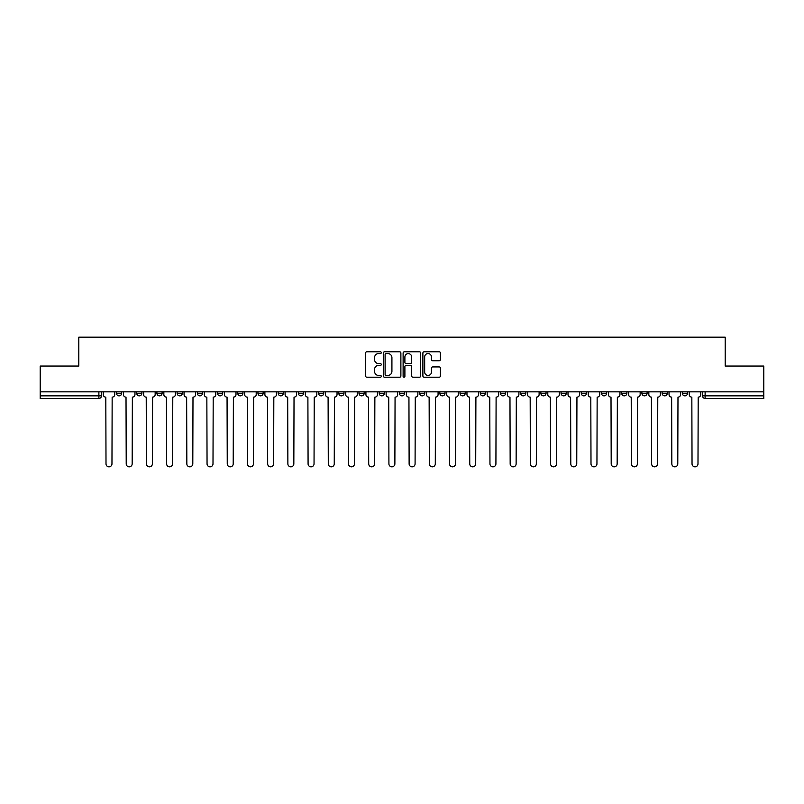 <?xml version="1.0" encoding="UTF-8"?>
<svg xmlns="http://www.w3.org/2000/svg" width="804" height="804" viewBox="0 0 804 804"><rect width="100%" height="100%" fill="white"/><g stroke="black" fill="none" stroke-linecap="round" stroke-linejoin="round"><path stroke-width="1.21" d="M381.277 352.675A0.894 0.894 0 0 0 380.382 351.78L366.875 351.78A1.276 1.276 0 0 0 365.599 353.056L365.599 375.94A1.276 1.276 0 0 0 366.875 377.217L380.382 377.217A0.894 0.894 0 0 0 381.277 376.322A0.894 0.894 0 0 0 380.382 375.438L378.634 375.438A4.07 4.07 0 0 1 374.563 371.368L374.563 369.458A4.07 4.07 0 0 1 378.634 365.388L380.382 365.388A0.894 0.894 0 0 0 381.277 364.503A0.894 0.894 0 0 0 380.382 363.609L378.634 363.609A4.07 4.07 0 0 1 374.563 359.539L374.563 357.629A4.07 4.07 0 0 1 378.634 353.559L380.382 353.559A0.894 0.894 0 0 0 381.277 352.675M662.114 391.829L662.114 393.256L667.29 393.256A2.593 2.593 0 0 1 664.707 395.849A2.593 2.593 0 0 1 662.114 393.256L662.114 391.829M641.904 391.829L641.904 393.256L647.089 393.256A2.593 2.593 0 0 1 644.496 395.849A2.593 2.593 0 0 1 641.904 393.256L641.904 391.829M520.66 391.829L520.66 393.256L525.836 393.256A2.593 2.593 0 0 1 523.243 395.849A2.593 2.593 0 0 1 520.66 393.256L520.66 391.829M500.45 391.829L500.45 393.256L505.626 393.256A2.593 2.593 0 0 1 503.043 395.849A2.593 2.593 0 0 1 500.45 393.256L500.45 391.829M480.239 391.829L480.239 393.256L485.425 393.256A2.593 2.593 0 0 1 482.832 395.849A2.593 2.593 0 0 1 480.239 393.256L480.239 391.829M439.828 391.829L439.828 393.256L445.004 393.256A2.593 2.593 0 0 1 442.411 395.849A2.593 2.593 0 0 1 439.828 393.256L439.828 391.829M399.407 393.256L399.407 391.829L399.407 393.256A2.593 2.593 0 0 0 402 395.849A2.593 2.593 0 0 1 399.407 393.256L404.593 393.256A2.593 2.593 0 0 1 402 395.849A2.593 2.593 0 0 0 404.593 393.256L404.593 391.829L404.593 393.256M379.197 393.256L379.197 391.829L379.197 393.256A2.593 2.593 0 0 0 381.789 395.849A2.593 2.593 0 0 1 379.197 393.256L384.382 393.256A2.593 2.593 0 0 1 381.789 395.849M358.996 393.256L358.996 391.829L358.996 393.256A2.593 2.593 0 0 0 361.589 395.849A2.593 2.593 0 0 1 358.996 393.256L364.172 393.256A2.593 2.593 0 0 1 361.589 395.849A2.593 2.593 0 0 0 364.172 393.256L364.172 391.829L364.172 393.256M338.786 391.829L338.786 393.256L343.971 393.256A2.593 2.593 0 0 1 341.378 395.849A2.593 2.593 0 0 1 338.786 393.256L338.786 391.829M318.575 391.829L318.575 393.256L323.761 393.256A2.593 2.593 0 0 1 321.168 395.849A2.593 2.593 0 0 1 318.575 393.256L318.575 391.829M298.374 391.829L298.374 393.256L303.55 393.256A2.593 2.593 0 0 1 300.957 395.849A2.593 2.593 0 0 1 298.374 393.256L298.374 391.829M278.164 393.256L278.164 391.829L278.164 393.256A2.593 2.593 0 0 0 280.757 395.849A2.593 2.593 0 0 1 278.164 393.256L283.34 393.256A2.593 2.593 0 0 1 280.757 395.849M237.743 393.256L237.743 391.829L237.743 393.256A2.593 2.593 0 0 0 240.336 395.849A2.593 2.593 0 0 1 237.743 393.256L242.929 393.256A2.593 2.593 0 0 1 240.336 395.849A2.593 2.593 0 0 0 242.929 393.256L242.929 391.829L242.929 393.256M217.542 393.256L217.542 391.829L217.542 393.256A2.593 2.593 0 0 0 220.125 395.849A2.593 2.593 0 0 1 217.542 393.256L222.718 393.256A2.593 2.593 0 0 1 220.125 395.849A2.593 2.593 0 0 0 222.718 393.256L222.718 391.829L222.718 393.256M197.332 393.256L197.332 391.829L197.332 393.256A2.593 2.593 0 0 0 199.925 395.849A2.593 2.593 0 0 1 197.332 393.256L202.507 393.256A2.593 2.593 0 0 1 199.925 395.849A2.593 2.593 0 0 0 202.507 393.256L202.507 391.829L202.507 393.256M177.121 393.256L177.121 391.829L177.121 393.256A2.593 2.593 0 0 0 179.714 395.849A2.593 2.593 0 0 1 177.121 393.256L182.307 393.256A2.593 2.593 0 0 1 179.714 395.849M156.911 393.256L156.911 391.829L156.911 393.256A2.593 2.593 0 0 0 159.504 395.849A2.593 2.593 0 0 1 156.911 393.256L162.096 393.256A2.593 2.593 0 0 1 159.504 395.849A2.593 2.593 0 0 0 162.096 393.256L162.096 391.829L162.096 393.256M136.71 393.256L136.71 391.829L136.71 393.256A2.593 2.593 0 0 0 139.293 395.849A2.593 2.593 0 0 1 136.71 393.256L141.886 393.256A2.593 2.593 0 0 1 139.293 395.849A2.593 2.593 0 0 0 141.886 393.256L141.886 391.829L141.886 393.256M439.155 360.745A1.276 1.276 0 0 0 440.431 359.478L440.431 353.056A1.276 1.276 0 0 0 439.155 351.78L424.16 351.78A1.276 1.276 0 0 0 422.884 353.056L422.884 375.94A1.276 1.276 0 0 0 424.16 377.217L439.155 377.217A1.276 1.276 0 0 0 440.431 375.94L440.431 368.182A1.276 1.276 0 0 0 439.155 366.915L432.743 366.915A1.276 1.276 0 0 0 431.467 368.182L431.467 372.031A3.397 3.397 0 0 1 428.07 375.438A3.397 3.397 0 0 1 424.663 372.031L424.663 356.966A3.397 3.397 0 0 1 428.07 353.559A3.397 3.397 0 0 1 431.467 356.966L431.467 359.478A1.276 1.276 0 0 0 432.743 360.745L439.155 360.745M40.2 391.829L40.2 366.051L78.802 366.051L78.802 337.167L725.198 337.167L725.198 366.051L763.8 366.051L763.8 391.829L40.2 391.829L40.2 395.849L101.475 395.849L101.475 391.829L101.475 395.849A2.593 2.593 0 0 1 98.882 398.442L40.2 398.442L40.2 395.849M400.884 353.056A1.276 1.276 0 0 0 399.618 351.78L384.613 351.78A1.276 1.276 0 0 0 383.337 353.056L383.337 375.94A1.276 1.276 0 0 0 384.613 377.217L399.618 377.217A1.276 1.276 0 0 0 400.884 375.94L400.884 353.056M404.382 351.78L419.386 351.78A1.276 1.276 0 0 1 420.663 353.056L420.663 375.94A1.276 1.276 0 0 1 419.386 377.217L412.965 377.217A1.276 1.276 0 0 1 411.698 375.94L411.698 366.664A1.276 1.276 0 0 0 410.422 365.388L406.161 365.388A1.276 1.276 0 0 0 404.894 366.664L404.894 376.322A0.894 0.894 0 0 1 404 377.217A0.894 0.894 0 0 1 403.116 376.322L403.116 353.056A1.276 1.276 0 0 1 404.382 351.78M702.525 391.829L702.525 395.849L763.8 395.849L763.8 398.442L705.118 398.442A2.593 2.593 0 0 1 702.525 395.849M763.8 391.829L763.8 395.849M687.5 391.829L687.5 393.256A2.593 2.593 0 0 1 684.907 395.849A2.593 2.593 0 0 1 682.325 393.256L687.5 393.256M682.325 391.829L682.325 393.256M667.29 391.829L667.29 393.256M647.089 391.829L647.089 393.256L647.089 391.829M626.879 391.829L626.879 393.256A2.593 2.593 0 0 1 624.286 395.849A2.593 2.593 0 0 1 621.693 393.256L626.879 393.256M621.693 391.829L621.693 393.256M606.668 391.829L606.668 393.256A2.593 2.593 0 0 1 604.075 395.849A2.593 2.593 0 0 1 601.492 393.256L606.668 393.256M601.492 391.829L601.492 393.256M586.458 391.829L586.458 393.256A2.593 2.593 0 0 1 583.875 395.849A2.593 2.593 0 0 1 581.282 393.256L586.458 393.256M581.282 391.829L581.282 393.256M566.257 391.829L566.257 393.256A2.593 2.593 0 0 1 563.664 395.849A2.593 2.593 0 0 1 561.071 393.256L566.257 393.256M561.071 391.829L561.071 393.256M546.047 391.829L546.047 393.256A2.593 2.593 0 0 1 543.454 395.849A2.593 2.593 0 0 1 540.861 393.256L546.047 393.256M540.861 391.829L540.861 393.256M525.836 391.829L525.836 393.256A2.593 2.593 0 0 1 523.243 395.849M505.626 391.829L505.626 393.256M485.425 393.256L485.425 391.829L485.425 393.256A2.593 2.593 0 0 1 482.832 395.849M465.214 391.829L465.214 393.256A2.593 2.593 0 0 1 462.622 395.849A2.593 2.593 0 0 1 460.029 393.256A2.593 2.593 0 0 0 462.622 395.849A2.593 2.593 0 0 0 465.214 393.256L460.029 393.256L460.029 391.829M445.004 393.256L445.004 391.829L445.004 393.256A2.593 2.593 0 0 1 442.411 395.849M424.803 391.829L424.803 393.256A2.593 2.593 0 0 1 422.211 395.849A2.593 2.593 0 0 1 419.618 393.256A2.593 2.593 0 0 0 422.211 395.849M419.618 391.829L419.618 393.256L424.803 393.256M384.382 391.829L384.382 393.256L384.382 391.829M343.971 393.256L343.971 391.829L343.971 393.256A2.593 2.593 0 0 1 341.378 395.849M323.761 393.256L323.761 391.829L323.761 393.256A2.593 2.593 0 0 1 321.168 395.849M303.55 393.256L303.55 391.829L303.55 393.256A2.593 2.593 0 0 1 300.957 395.849M283.34 391.829L283.34 393.256L283.34 391.829M263.139 393.256L263.139 391.829L263.139 393.256A2.593 2.593 0 0 1 260.546 395.849A2.593 2.593 0 0 1 257.953 393.256L263.139 393.256A2.593 2.593 0 0 1 260.546 395.849M257.953 391.829L257.953 393.256M182.307 391.829L182.307 393.256L182.307 391.829M121.675 391.829L121.675 393.256A2.593 2.593 0 0 1 119.092 395.849A2.593 2.593 0 0 1 116.5 393.256A2.593 2.593 0 0 0 119.092 395.849A2.593 2.593 0 0 0 121.675 393.256L121.675 391.829M116.5 391.829L116.5 393.256L121.675 393.256M98.882 391.829L98.882 398.442A2.593 2.593 0 0 0 101.475 395.849M386.01 353.559A0.894 0.894 0 0 0 385.116 354.453L385.116 374.543A0.894 0.894 0 0 0 386.01 375.438L387.85 375.438A4.07 4.07 0 0 0 391.92 371.368L391.92 357.629A4.07 4.07 0 0 0 387.85 353.559L386.01 353.559M411.698 357.026A3.397 3.397 0 0 0 408.291 353.629A3.397 3.397 0 0 0 404.894 357.026L404.894 362.333A1.276 1.276 0 0 0 406.161 363.609L410.422 363.609A1.276 1.276 0 0 0 411.698 362.333L411.698 357.026M103.224 391.829L103.224 394.553A2.593 2.593 0 0 0 105.806 397.146L106.007 463.858A2.975 2.975 0 0 0 108.982 466.833A2.975 2.975 0 0 0 111.967 463.858L112.158 397.146A2.593 2.593 0 0 0 114.751 394.553L114.751 391.829M123.424 391.829L123.424 394.553A2.593 2.593 0 0 0 126.017 397.146L126.218 463.858A2.975 2.975 0 0 0 129.193 466.833A2.975 2.975 0 0 0 132.168 463.858L132.369 397.146A2.593 2.593 0 0 0 134.961 394.553L134.961 391.829M143.635 391.829L143.635 394.553A2.593 2.593 0 0 0 146.227 397.146L146.418 463.858A2.975 2.975 0 0 0 149.403 466.833A2.975 2.975 0 0 0 152.378 463.858L152.579 397.146A2.593 2.593 0 0 0 155.162 394.553L155.162 391.829M163.845 391.829L163.845 394.553A2.593 2.593 0 0 0 166.438 397.146L166.629 463.858A2.975 2.975 0 0 0 169.604 466.833A2.975 2.975 0 0 0 172.589 463.858L172.78 397.146A2.593 2.593 0 0 0 175.372 394.553L175.372 391.829M184.056 391.829L184.056 394.553A2.593 2.593 0 0 0 186.639 397.146L186.84 463.858A2.975 2.975 0 0 0 189.814 466.833A2.975 2.975 0 0 0 192.799 463.858L192.99 397.146A2.593 2.593 0 0 0 195.583 394.553L195.583 391.829M204.256 391.829L204.256 394.553A2.593 2.593 0 0 0 206.849 397.146L207.05 463.858A2.975 2.975 0 0 0 210.025 466.833A2.975 2.975 0 0 0 213 463.858L213.201 397.146A2.593 2.593 0 0 0 215.794 394.553L215.794 391.829M224.467 391.829L224.467 394.553A2.593 2.593 0 0 0 227.06 397.146L227.251 463.858A2.975 2.975 0 0 0 230.235 466.833A2.975 2.975 0 0 0 233.21 463.858L233.401 397.146A2.593 2.593 0 0 0 235.994 394.553L235.994 391.829M244.677 391.829L244.677 394.553A2.593 2.593 0 0 0 247.27 397.146L247.461 463.858A2.975 2.975 0 0 0 250.436 466.833A2.975 2.975 0 0 0 253.421 463.858L253.612 397.146A2.593 2.593 0 0 0 256.205 394.553L256.205 391.829M264.888 391.829L264.888 394.553A2.593 2.593 0 0 0 267.471 397.146L267.672 463.858A2.975 2.975 0 0 0 270.647 466.833A2.975 2.975 0 0 0 273.631 463.858L273.822 397.146A2.593 2.593 0 0 0 276.415 394.553L276.415 391.829M285.088 391.829L285.088 394.553A2.593 2.593 0 0 0 287.681 397.146L287.872 463.858A2.975 2.975 0 0 0 290.857 466.833A2.975 2.975 0 0 0 293.832 463.858L294.033 397.146A2.593 2.593 0 0 0 296.626 394.553L296.626 391.829M305.299 391.829L305.299 394.553A2.593 2.593 0 0 0 307.892 397.146L308.083 463.858A2.975 2.975 0 0 0 311.068 466.833A2.975 2.975 0 0 0 314.042 463.858L314.233 397.146A2.593 2.593 0 0 0 316.826 394.553L316.826 391.829M325.509 391.829L325.509 394.553A2.593 2.593 0 0 0 328.102 397.146L328.293 463.858A2.975 2.975 0 0 0 331.268 466.833A2.975 2.975 0 0 0 334.253 463.858L334.444 397.146A2.593 2.593 0 0 0 337.037 394.553L337.037 391.829M345.72 391.829L345.72 394.553A2.593 2.593 0 0 0 348.303 397.146L348.504 463.858A2.975 2.975 0 0 0 351.479 466.833A2.975 2.975 0 0 0 354.463 463.858L354.654 397.146A2.593 2.593 0 0 0 357.247 394.553L357.247 391.829M365.921 391.829L365.921 394.553A2.593 2.593 0 0 0 368.513 397.146L368.704 463.858A2.975 2.975 0 0 0 371.689 466.833A2.975 2.975 0 0 0 374.664 463.858L374.865 397.146A2.593 2.593 0 0 0 377.448 394.553L377.448 391.829M386.131 391.829L386.131 394.553A2.593 2.593 0 0 0 388.724 397.146L388.915 463.858A2.975 2.975 0 0 0 391.9 466.833A2.975 2.975 0 0 0 394.875 463.858L395.065 397.146A2.593 2.593 0 0 0 397.658 394.553L397.658 391.829M406.342 391.829L406.342 394.553A2.593 2.593 0 0 0 408.934 397.146L409.125 463.858A2.975 2.975 0 0 0 412.1 466.833A2.975 2.975 0 0 0 415.085 463.858L415.276 397.146A2.593 2.593 0 0 0 417.869 394.553L417.869 391.829M426.552 391.829L426.552 394.553A2.593 2.593 0 0 0 429.135 397.146L429.336 463.858A2.975 2.975 0 0 0 432.311 466.833A2.975 2.975 0 0 0 435.296 463.858L435.487 397.146A2.593 2.593 0 0 0 438.079 394.553L438.079 391.829M446.753 391.829L446.753 394.553A2.593 2.593 0 0 0 449.346 397.146L449.536 463.858A2.975 2.975 0 0 0 452.521 466.833A2.975 2.975 0 0 0 455.496 463.858L455.697 397.146A2.593 2.593 0 0 0 458.28 394.553L458.28 391.829M466.963 391.829L466.963 394.553A2.593 2.593 0 0 0 469.556 397.146L469.747 463.858A2.975 2.975 0 0 0 472.732 466.833A2.975 2.975 0 0 0 475.707 463.858L475.898 397.146A2.593 2.593 0 0 0 478.491 394.553L478.491 391.829M487.174 391.829L487.174 394.553A2.593 2.593 0 0 0 489.767 397.146L489.958 463.858A2.975 2.975 0 0 0 492.932 466.833A2.975 2.975 0 0 0 495.917 463.858L496.108 397.146A2.593 2.593 0 0 0 498.701 394.553L498.701 391.829M507.374 391.829L507.374 394.553A2.593 2.593 0 0 0 509.967 397.146L510.168 463.858A2.975 2.975 0 0 0 513.143 466.833A2.975 2.975 0 0 0 516.128 463.858L516.319 397.146A2.593 2.593 0 0 0 518.912 394.553L518.912 391.829M527.585 391.829L527.585 394.553A2.593 2.593 0 0 0 530.178 397.146L530.369 463.858A2.975 2.975 0 0 0 533.353 466.833A2.975 2.975 0 0 0 536.328 463.858L536.529 397.146A2.593 2.593 0 0 0 539.112 394.553L539.112 391.829M547.795 391.829L547.795 394.553A2.593 2.593 0 0 0 550.388 397.146L550.579 463.858A2.975 2.975 0 0 0 553.564 466.833A2.975 2.975 0 0 0 556.539 463.858L556.73 397.146A2.593 2.593 0 0 0 559.323 394.553L559.323 391.829M568.006 391.829L568.006 394.553A2.593 2.593 0 0 0 570.599 397.146L570.79 463.858A2.975 2.975 0 0 0 573.765 466.833A2.975 2.975 0 0 0 576.749 463.858L576.94 397.146A2.593 2.593 0 0 0 579.533 394.553L579.533 391.829M588.206 391.829L588.206 394.553A2.593 2.593 0 0 0 590.799 397.146L591 463.858A2.975 2.975 0 0 0 593.975 466.833A2.975 2.975 0 0 0 596.95 463.858L597.151 397.146A2.593 2.593 0 0 0 599.744 394.553L599.744 391.829M608.417 391.829L608.417 394.553A2.593 2.593 0 0 0 611.01 397.146L611.201 463.858A2.975 2.975 0 0 0 614.186 466.833A2.975 2.975 0 0 0 617.16 463.858L617.361 397.146A2.593 2.593 0 0 0 619.944 394.553L619.944 391.829M628.627 391.829L628.627 394.553A2.593 2.593 0 0 0 631.22 397.146L631.411 463.858A2.975 2.975 0 0 0 634.396 466.833A2.975 2.975 0 0 0 637.371 463.858L637.562 397.146A2.593 2.593 0 0 0 640.155 394.553L640.155 391.829M648.838 391.829L648.838 394.553A2.593 2.593 0 0 0 651.421 397.146L651.622 463.858A2.975 2.975 0 0 0 654.597 466.833A2.975 2.975 0 0 0 657.582 463.858L657.772 397.146A2.593 2.593 0 0 0 660.365 394.553L660.365 391.829M669.039 391.829L669.039 394.553A2.593 2.593 0 0 0 671.631 397.146L671.832 463.858A2.975 2.975 0 0 0 674.807 466.833A2.975 2.975 0 0 0 677.782 463.858L677.983 397.146A2.593 2.593 0 0 0 680.576 394.553L680.576 391.829M689.249 391.829L689.249 394.553A2.593 2.593 0 0 0 691.842 397.146L692.033 463.858A2.975 2.975 0 0 0 695.018 466.833A2.975 2.975 0 0 0 697.993 463.858L698.194 397.146A2.593 2.593 0 0 0 700.776 394.553L700.776 391.829M705.118 391.829L705.118 398.442"/></g></svg>
